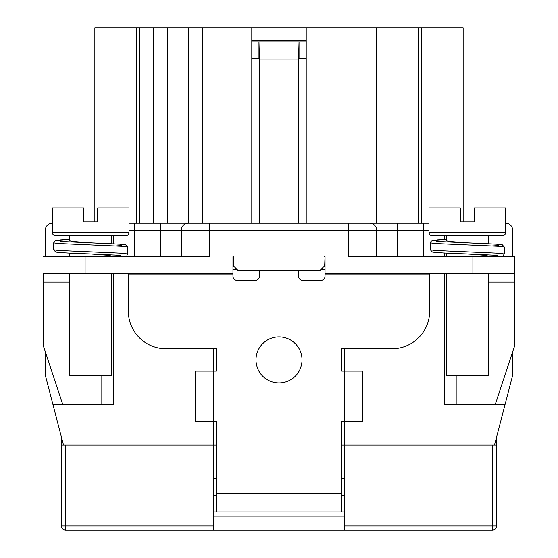 <?xml version="1.0" encoding="UTF-8"?>
<svg xmlns="http://www.w3.org/2000/svg" width="558" height="558" viewBox="0 0 558 558"><rect width="100%" height="100%" fill="white"/><g stroke="black" fill="none" stroke-linecap="round" stroke-linejoin="round"><path stroke-width="0.84" d="M83.7 221.889L83.7 207.939L52.312 207.939L52.312 232.351A3.487 3.487 0 0 0 55.8 235.839L125.55 235.839A3.487 3.487 0 0 0 129.037 232.351L129.037 207.939L97.65 207.939L97.65 221.889L83.7 221.889L97.65 221.889M69.75 273.42L69.75 375.339L111.6 375.339L111.6 273.42M69.75 235.839L69.75 240.721L72.338 241.391L90.675 242.814L120.123 244.153L121.749 245.534L115.82 245.918M111.6 235.839L111.6 243.679M111.6 256.68L111.6 256.066L108.343 255.313L90.675 253.974L120.123 255.313L121.93 256.68M69.75 253.109L69.75 256.68M460.35 221.889L460.35 207.939L428.962 207.939L428.962 232.351A3.487 3.487 0 0 0 432.45 235.839L502.2 235.839A3.487 3.487 0 0 0 505.688 232.351L505.688 207.939L474.3 207.939L474.3 221.889L460.35 221.889L474.3 221.889M446.4 273.42L446.4 375.339L488.25 375.339L488.25 273.42M446.4 235.839L446.4 240.721L448.988 241.391L467.325 242.814L496.773 244.153L498.399 245.534L492.47 245.918M488.25 235.839L488.25 243.679M488.25 256.68L488.25 256.066L484.993 255.313L467.325 253.974L496.773 255.313L498.58 256.68M446.4 253.109L446.4 256.68M302.017 359.91A23.018 23.018 0 0 0 279 336.892A23.018 23.018 0 0 0 255.983 359.91A23.018 23.018 0 0 0 279 382.928A23.018 23.018 0 0 0 302.017 359.91M430.358 249.789L430.358 242.814L434.933 243.483L498.538 246.245L504.293 246.999L504.293 253.974L498.538 253.22L434.933 250.458L430.358 249.789L432.366 252.035C435.756 252.648 447.404 253.29 467.325 253.974L461.961 253.778M53.708 249.789L53.708 242.814L58.283 243.483L121.888 246.245L127.642 246.999L127.642 253.974L121.888 253.22L58.283 250.458L53.708 249.789L55.716 252.035C59.106 252.648 70.754 253.29 90.675 253.974L85.311 253.778M496.62 436.956L496.62 525.915A4.185 4.185 0 0 1 492.435 530.1L65.565 530.1L65.565 525.915L213.435 525.915L213.435 445.005L216.225 445.005M344.565 530.1L344.565 445.005L496.62 445.005M213.435 348.75L213.435 371.07L195.3 371.07L195.3 421.29L216.225 421.29L216.225 493.83L341.775 493.83L341.775 421.29L344.565 421.29L344.565 445.005L341.775 445.005M213.435 478.485L216.225 478.485M341.775 478.485L344.565 478.485M65.565 445.005L65.565 525.915L61.38 525.915A4.185 4.185 0 0 0 65.565 530.1A4.185 4.185 0 0 1 61.38 525.915L61.38 445.005L213.435 445.005L213.435 371.07L216.225 371.07L216.225 348.75L166.005 348.75A37.665 37.665 0 0 1 128.34 311.085L128.34 274.815L232.965 274.815L232.965 273.42L43.245 273.42L43.245 282.076L69.75 282.076M61.38 445.005L61.38 436.956M213.435 516.15L344.565 516.15M213.435 525.915L213.435 530.1M361.305 223.2L376.65 223.2L376.65 27.9L94.86 27.9L94.86 221.889M376.65 27.9L463.14 27.9L463.14 221.889M494.528 445.005L512.663 375.255L512.663 351.847M512.663 256.68L512.663 230.175A6.975 6.975 0 0 0 505.688 223.2M444.308 256.68L444.308 253.004M444.308 239.598L444.308 235.839M505.046 404.55L444.308 404.55L444.308 273.42M376.65 256.68L376.65 230.175A6.975 6.975 0 0 0 369.675 223.2L428.962 223.2L423.382 223.2L423.382 230.175L348.75 230.175L348.75 223.2L369.675 223.2A6.975 6.975 0 0 1 376.65 230.175M181.35 256.68L181.35 230.175A6.975 6.975 0 0 1 188.325 223.2L188.325 27.9M113.692 243.783L113.692 235.839M45.337 351.847L45.337 375.255L52.954 404.55L113.692 404.55L113.692 273.42M45.337 256.68L45.337 230.175A6.975 6.975 0 0 1 52.312 223.2M344.565 348.75L344.565 371.07L341.775 371.07L341.775 348.75L391.995 348.75A37.665 37.665 0 0 0 429.66 311.085L429.66 273.42M325.035 269.235L321.199 269.235M236.801 269.235L232.965 269.235M418.5 223.2L418.5 27.9M139.5 223.2L139.5 27.9M129.037 223.2L196.695 223.2M251.798 223.2L251.798 27.9M251.798 40.455L306.202 40.455M306.202 223.2L306.202 27.9M188.325 223.2L348.75 223.2M52.954 404.55L63.473 445.005M233.314 256.68L233.314 265.748L238.196 270.63L319.804 270.63L324.686 265.748L325.035 256.68L325.035 273.42L514.755 273.42L514.755 282.076L514.755 256.68L514.755 279.188M43.245 279.188L43.245 273.42M324.686 256.68L325.035 256.68M298.53 223.2L298.53 59.985L259.47 59.985L259.47 223.2M259.47 270.63L259.47 276.21A4.185 4.185 0 0 1 255.285 280.395L237.15 280.395A4.185 4.185 0 0 1 232.965 276.21L232.965 274.815M325.035 273.42L325.035 276.21A4.185 4.185 0 0 1 320.85 280.395L302.715 280.395A4.185 4.185 0 0 1 298.53 276.21L298.53 270.63M62.782 404.55L43.245 345.528L43.245 282.076M101.835 375.339L101.835 404.55M495.218 404.55L514.755 345.528L514.755 282.076L488.25 282.076M456.165 375.339L456.165 404.55M341.775 493.83L341.775 511.965L216.225 511.965L216.225 493.83M345.96 371.07L344.565 371.07L344.565 421.29L362.7 421.29L362.7 371.07L345.96 371.07L345.96 421.29M232.965 256.68L232.965 273.42M212.04 421.29L212.04 371.07M216.225 511.965L213.435 511.965M344.565 511.965L341.775 511.965M344.565 495.225L341.775 495.225M216.225 495.225L213.435 495.225M43.245 256.68L209.25 256.68L209.25 230.175L348.75 230.175L348.75 256.68L514.755 256.68M128.34 273.42L128.34 274.815M259.47 59.985L258.968 41.85L258.968 58.59L259.47 59.985M306.202 41.85L299.032 41.85L298.53 59.985L299.032 58.59L299.032 41.85L251.798 41.85M299.032 58.59L306.202 58.59M251.798 58.59L258.968 58.59M52.312 232.351L129.037 232.351M428.962 232.351L505.688 232.351M344.565 525.915L492.435 525.915L492.435 445.005M496.62 525.915L492.435 525.915L492.435 530.1A4.185 4.185 0 0 0 496.62 525.915M428.962 230.175L423.382 230.175L423.382 256.68M397.575 256.68L397.575 223.2M209.25 223.2L209.25 230.175L129.037 230.175M160.425 256.68L160.425 223.2M134.618 256.68L134.618 223.2M421.29 223.2L421.29 27.9M136.71 223.2L136.71 27.9M153.45 223.2L153.45 27.9M167.4 223.2L167.4 27.9M202.275 223.2L202.275 27.9M53.708 242.814L54.363 241.265L55.723 240.568L69.75 239.494L60.655 240.01L60.111 241.391L119.252 244.097L125.627 244.753L127.642 246.999M430.358 242.814L431.013 241.265L432.373 240.568L446.4 239.494L437.305 240.01L436.761 241.391L495.902 244.097L502.277 244.753L504.293 246.999M325.035 274.815L429.66 274.815M472.905 256.68L472.905 273.42M85.095 256.68L85.095 273.42M121.944 256.687C129.184 256.01 125.829 255.976 127.642 253.974M498.594 256.687C505.834 256.01 502.479 255.976 504.293 253.974"/></g></svg>
